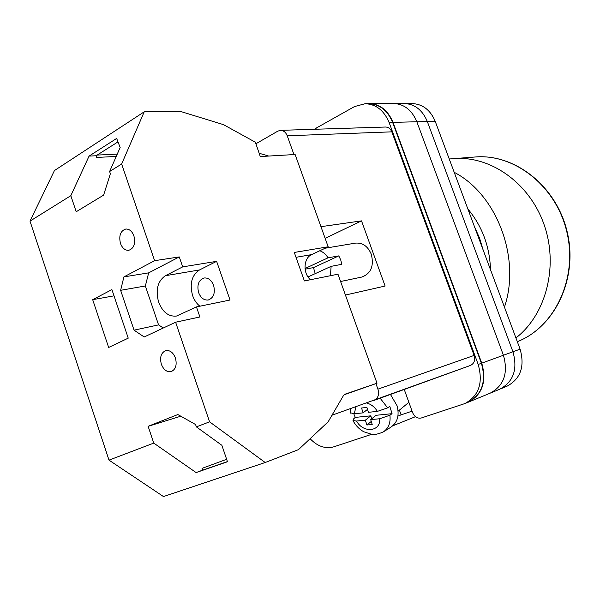 <?xml version="1.0" encoding="UTF-8"?>
<svg xmlns="http://www.w3.org/2000/svg" width="600" height="600" viewBox="0 0 600 600"><rect width="100%" height="100%" fill="white"/><g stroke="black" fill="none" stroke-linecap="round" stroke-linejoin="round"><path stroke-width="0.9" d="M404.243 389.452L412.575 412.567C414.555 416.94 417.48 418.748 421.35 417.975L464.805 403.59C478.868 395.955 483.33 382.913 478.192 364.462L481.403 363.285L392.692 122.55C387.668 110.512 379.702 104.22 368.798 103.68L365.212 103.695L354.517 106.567L316.62 127.868L314.955 129.262M365.212 103.695C376.147 104.235 384.135 110.55 389.168 122.648L478.192 364.462M310.118 438.705C317.49 446.43 325.41 449.13 333.885 446.805L371.55 434.347M412.065 411.165L401.107 414.847L399.412 410.123M406.283 103.575L412.11 103.56C422.722 104.07 430.433 110.025 435.248 121.433L520.102 349.155C524.97 366.525 520.597 378.877 506.97 386.228L500.58 388.86M464.805 403.59L468.03 402.263C482.062 394.65 486.518 381.66 481.403 363.285M467.355 402.54L468.375 402.15C482.415 394.53 486.87 381.54 481.755 363.165L520.102 349.155M366.382 103.688L369.12 103.507C380.032 104.047 387.998 110.333 393.015 122.377L481.755 363.165M416.85 121.8L427.32 121.53C422.467 110.002 414.705 103.98 404.04 103.462L394.822 103.485M427.32 121.53L512.94 351.772C517.86 369.337 513.465 381.817 499.763 389.22L490.717 392.94M393.015 122.377L416.835 121.755C411.93 110.07 404.1 103.965 393.353 103.44L369.12 103.507M416.835 121.755L503.423 355.252C508.403 373.065 503.985 385.702 490.178 393.173L468.375 402.15M380.13 398.19L387.645 407.85L389.79 406.327L392.055 413.67L389.918 415.215C390.78 422.925 388.478 428.55 383.017 432.082C377.79 434.175 374.062 434.94 371.843 434.385L363.66 431.715C359.04 429.067 355.478 425.332 352.987 420.525L356.558 421.035L365.37 420.165L366.877 425.002L372.21 424.485L370.695 419.632L379.665 418.748L389.918 415.215M383.543 431.76L390.638 427.35C397.44 422.737 399.577 415.537 397.065 405.757L390.465 394.447M352.995 420.525L353.61 418.868L355.237 417.405L353.82 413.82M367.5 409.388L363.082 412.86L354.278 413.775L350.572 412.815M363.082 412.86L361.567 408.007L366.892 407.438L368.415 412.312L377.377 411.382C374.692 406.98 371.115 404.19 366.645 403.005M387.645 407.85L377.377 411.382M370.695 419.632L376.095 415.29L392.055 413.67M371.265 421.455L366.877 425.002M371.722 418.808L370.793 415.83L365.37 420.165M355.237 417.405L370.793 415.83M120.465 243.42C118.703 235.657 120.472 230.865 125.767 229.028C129.368 228.915 132.083 231.21 133.92 235.92C135.683 243.645 133.95 248.445 128.73 250.312C125.07 250.485 122.317 248.19 120.465 243.42M161.347 364.23C159.608 357.18 161.1 352.635 165.84 350.58C170.002 350.055 173.197 352.53 175.425 358.005C177.165 365.01 175.71 369.562 171.053 371.647C166.822 372.233 163.59 369.765 161.347 364.23M199.89 306.21C196.627 303.638 194.197 300.082 192.6 295.553C189.442 283.733 191.745 275.197 199.493 269.955L216.623 261.353L230.04 300.022L196.447 306.915L176.52 316.043C168.608 316.837 162.645 312.195 158.625 302.108C155.377 289.89 157.65 281.085 165.45 275.7L182.692 266.88L179.273 256.92L154.62 260.678L121.642 164.017L144.21 111.825L180.593 111.458L223.493 124.65L255.157 142.11M198.623 292.627C196.792 284.933 198.608 280.05 204.083 277.987C208.29 277.635 211.462 280.095 213.608 285.36C215.43 293.01 213.66 297.885 208.282 300C204 300.42 200.782 297.96 198.623 292.627M92.685 299.67L111.915 289.612L128.235 338.153L108.645 347.468L92.685 299.67L114.007 295.845M121.642 164.017L109.62 171.51L110.37 173.73L103.613 195.127L76.2 211.748L70.823 195.69L30 221.123L54.435 170.558L144.21 111.825M255.308 142.028L260.28 156.555L295.118 154.5L328.163 246.795L294.285 252.45L304.388 280.942L337.972 274.2L377.01 383.22L344.767 394.283L343.56 395.393L328.147 421.8L298.447 449.647L265.192 462.51L163.47 496.56L108.998 460.132L30 221.123M108.998 460.132L153.75 443.1L148.125 426.315L177.855 414.54L195.577 424.537L196.365 426.87L209.587 421.838L175.605 322.215L144.195 336.983L134.055 330.157L120.63 290.31L123.907 276.9L154.62 260.678M109.62 171.51L120.165 147.502L116.655 138.435L89.078 156.097L70.823 195.69M116.235 156.442L96.645 157.44L96.075 155.752L117.99 141.885M153.75 443.1L196.11 472.567L227.475 461.745L221.858 445.29L196.365 426.87M265.192 462.51L209.587 421.838M196.447 306.915L199.905 316.965L175.605 322.215M216.623 261.353L182.692 266.88M310.493 279.72C302.767 273.548 303.428 258.022 311.618 254.618L328.163 246.795M377.01 383.22L344.317 394.702M259.11 153.248L268.74 156.053M226.642 459.3L202.02 468.368L202.627 470.153L227.423 461.595M97.118 155.085L117.262 154.102M134.055 330.157L158.565 324.892L163.29 328.005M158.565 324.892L145.358 285.975L120.63 290.31M145.358 285.975L148.672 272.858L123.907 276.9M148.672 272.858L179.273 256.92M202.627 470.153L196.11 472.567M180.81 416.205L148.125 426.315M96.075 155.752L89.078 156.097M467.865 208.98C482.175 226.192 489.728 246.458 490.522 269.775M474.48 226.733L479.505 237.983L483.105 249.87M454.2 172.305C496.808 194.31 521.092 258.248 504.442 307.132M515.925 337.942C546.03 314.73 558.81 266.123 544.035 224.498C529.44 182.782 490.32 155.535 453.847 158.632C490.32 155.535 529.44 182.782 544.035 224.498C558.81 266.123 546.03 314.73 515.925 337.942M319.815 250.74C323.13 251.993 325.875 254.347 328.065 257.812L338.782 255.885L313.478 267.6L315.233 273.63M340.59 281.513L361.83 277.05C370.995 273.562 374.153 265.965 371.303 254.25C367.853 246.233 362.572 242.52 355.44 243.127L325.14 248.22M330.428 275.715L331.118 266.355L341.812 264.322L340.718 259.905L338.782 255.885M305.032 268.522L328.065 257.812M391.822 131.843L287.235 135.795C285.803 132.255 283.56 130.44 280.507 130.35L385.53 127.028C388.418 127.102 390.51 128.708 391.822 131.843L474.12 355.425C475.433 360.225 474.195 363.57 470.415 365.46L331.987 415.222M374.1 400.38C378.112 398.34 379.38 394.597 377.918 389.153L474.12 355.425M375.93 383.618L377.918 389.153M287.235 135.795L293.955 154.567M280.507 130.35L277.868 131.115L255.772 143.835M345.435 295.043L385.11 286.043L361.515 220.875L320.955 226.673M470.415 365.46L374.145 400.365M325.14 238.343L361.515 220.875M313.478 267.6L305.1 269.175M331.118 266.355L308.017 276.938M427.365 121.635L435.248 121.433M397.92 416.1L401.107 414.847M389.168 122.648L392.692 122.55M355.957 406.778L354.278 413.775M356.558 421.035C363.038 433.41 380.933 431.85 379.665 418.748M296.01 257.31L311.618 254.618M199.493 269.955L165.45 275.7M475.155 156.998C515.107 153.48 556.987 186.54 567.368 232.68C578.1 278.73 554.827 327.12 517.32 341.685C554.467 327.293 577.815 278.955 567.037 232.733C556.605 186.42 514.695 153.472 475.155 156.998L449.243 158.985M392.76 425.82L415.47 416.678M350.618 413.138L350.385 408.735M408.877 402.315L398.107 411.195"/></g></svg>
